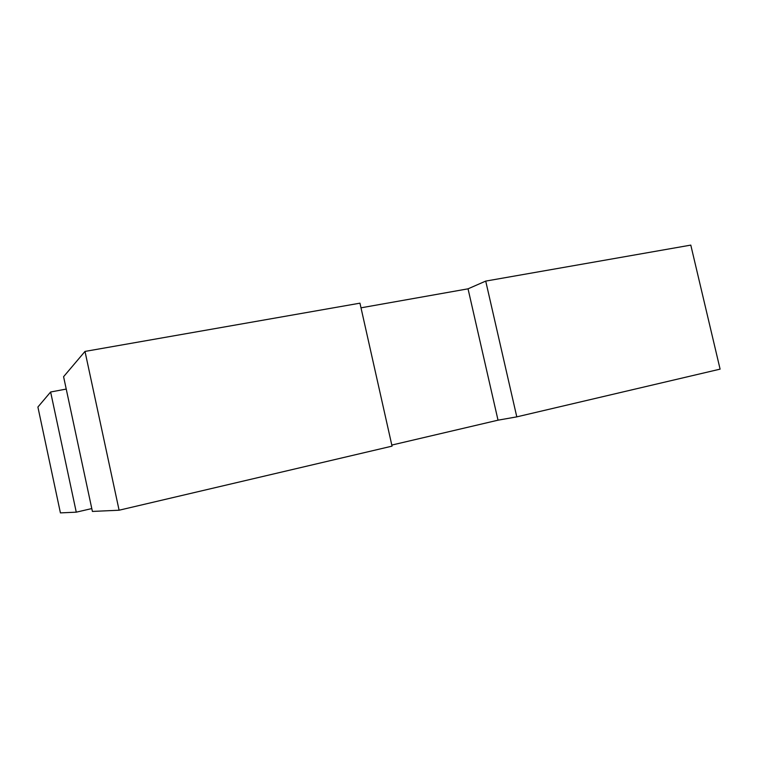 <?xml version="1.0" encoding="UTF-8"?>
<svg xmlns="http://www.w3.org/2000/svg" width="758" height="758" viewBox="0 0 758 758"><rect width="100%" height="100%" fill="white"/><g stroke="black" fill="none" stroke-linecap="round" stroke-linejoin="round"><path stroke-width="1.14" d="M85 351.418L63.587 376.698L92.4 511.432L119.101 510.219L392.047 446.14L359.955 303.172L85 351.418L119.101 510.219M66.23 389.072L50.625 392L37.9 407.027L60.422 512.891L76.264 512.171L91.794 508.571M391.81 445.069L498.025 420.178L516.795 416.862L720.1 369.137L690.794 245.109L485.717 281.095L468.037 288.826L360.998 307.824M50.625 392L76.264 512.171M516.795 416.862L485.717 281.095M498.025 420.178L468.037 288.826"/></g></svg>
